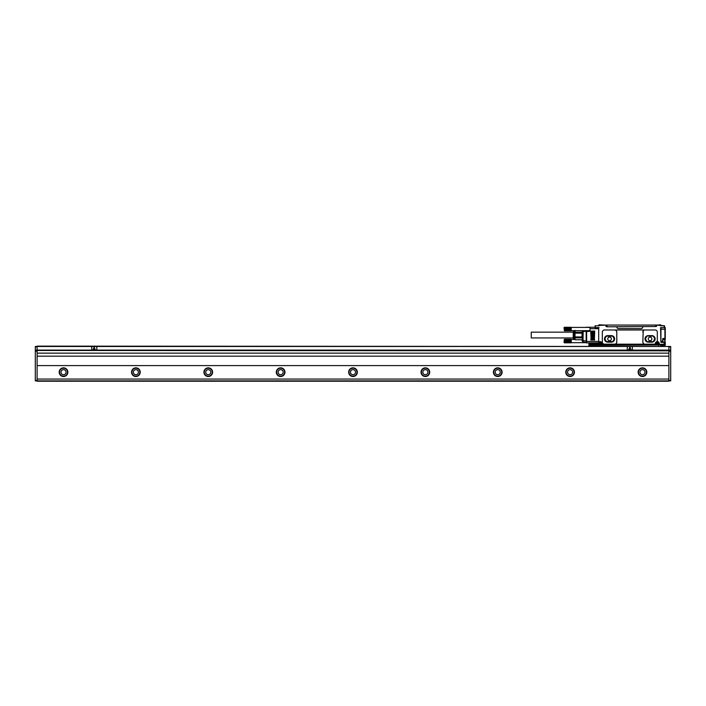 <?xml version="1.0" encoding="UTF-8"?>
<svg xmlns="http://www.w3.org/2000/svg" width="706" height="706" viewBox="0 0 706 706"><rect width="100%" height="100%" fill="white"/><g stroke="black" fill="none" stroke-linecap="round" stroke-linejoin="round"><path stroke-width="1.06" d="M660.931 342.313L664.187 342.507L664.187 344.678L659.263 344.678L658.901 343.593A1.589 1.589 0 0 0 657.312 342.004A1.589 1.589 0 0 0 655.724 343.593L655.865 344.678L616.135 344.678M627.713 344.678L655.865 344.678L601.591 344.678L601.591 343.593A1.447 1.447 0 0 0 600.144 342.145A1.447 1.447 0 0 0 598.697 343.593L598.697 344.678L589.281 344.678L588.919 343.734L588.919 345.04L588.919 344.316L589.281 344.678M660.639 344.669L658.76 345.04L659.263 344.678L658.76 344.678L658.76 343.593L659.263 343.593A1.95 1.95 0 0 0 656.783 341.713A0.724 0.724 0 0 0 657.312 341.016L657.312 332.155A2.171 2.171 0 0 0 655.142 329.984L604.486 329.984A2.171 2.171 0 0 0 602.315 332.155L602.315 342.004A2.171 2.171 0 0 0 604.486 344.175L614.617 344.175A2.171 2.171 0 0 0 616.788 342.004L616.788 332.155A2.171 2.171 0 0 0 614.617 329.984M658.76 344.316L659.263 343.593M658.972 344.316L664.549 344.316L664.478 342.507L661.054 342.366M658.76 345.04L588.919 345.402L658.76 345.04M658.76 346.125L658.76 345.402M656.086 344.678L601.371 344.678M655.865 326.516L656.589 326.296L656.589 325.139L664.549 325.793L664.187 327.743L660.569 327.602L660.895 342.216M654.912 326.516L616.788 326.799A1.809 1.809 0 0 0 618.597 328.608L641.03 328.608A1.809 1.809 0 0 0 642.839 326.799M616.788 326.799L606.657 326.799L605.933 326.296L605.933 325.139L598.547 325.431M656.783 341.713A1.95 1.95 0 0 0 655.362 343.593L655.362 343.451A0.724 0.724 0 0 1 654.63 344.175L614.617 344.175M660.931 344.678L660.931 346.125M588.919 346.125L588.919 345.402M658.901 343.593A1.589 1.589 0 0 0 657.312 342.004A1.589 1.589 0 0 0 655.724 343.593L655.865 343.593A1.447 1.447 0 0 1 657.312 342.145A1.447 1.447 0 0 1 658.76 343.593M607.601 326.516L606.657 326.516M595.079 327.072L595.079 325.793L595.308 327.743L599.059 327.602L595.44 327.602L595.079 325.793L599.059 325.793L599.059 324.778L605.933 325.139M598.697 327.796L598.697 341.969L599.253 342.269A1.589 1.589 0 0 1 601.733 343.593L602.094 344.678L602.094 343.593A1.95 1.95 0 0 0 599.059 341.969L598.697 341.969M643.228 343.248L642.839 342.004A2.171 2.171 0 0 0 645.01 344.175M643.228 330.911L642.839 342.004M616.391 330.911L616.788 332.155M616.391 343.248L616.788 342.004M660.931 328.061L660.931 342.26M656.589 325.139L660.569 324.778L660.569 325.793L664.187 325.793L664.187 327.602L660.931 327.796M665.273 341.96L665.273 345.216L665.246 343.698L664.549 343.487M665.061 343.513L664.911 345.331L660.931 345.331M655.724 326.516L655.724 325.069L656.448 325.069L656.589 326.296M598.697 325.528L599.059 324.778M598.759 343.151L598.697 343.593L598.759 343.151A0.724 0.724 0 0 0 598.697 343.107L589.281 343.372L589.281 344.316L598.335 344.678L598.335 343.734L588.919 343.734M598.697 342.595A0.724 0.724 0 0 0 599.006 342.692L599.253 342.269M599.059 344.678L598.335 344.678L598.697 342.851L586.624 342.869A1.447 1.447 0 0 1 586.165 342.798A1.447 1.43 -71.6 0 0 586.624 342.869A1.447 1.447 0 0 1 586.165 342.798L586.165 331.582L586.624 331.22L582.653 331.22L590.004 331.22L586.624 331.582L586.624 341.422L598.697 341.422L598.697 342.851M655.503 326.516L607.019 326.799M655.724 325.069L606.075 325.069L606.075 326.499M598.697 327.919L598.697 341.422M645.01 329.984A2.171 2.171 0 0 0 642.839 332.155M648.267 335.632A3.256 3.256 0 0 0 645.01 338.889A3.256 3.256 0 0 0 648.267 342.145L651.885 342.145A3.256 3.256 0 0 0 655.142 338.889A3.256 3.256 0 0 0 651.885 335.632L648.267 335.632M607.742 335.632A3.256 3.256 0 0 0 604.486 338.889A3.256 3.256 0 0 0 607.742 342.145L611.361 342.145A3.256 3.256 0 0 0 614.617 338.889A3.256 3.256 0 0 0 611.361 335.632L607.742 335.632M661.072 325.431L664.549 325.793M664.981 341.06L665.273 338.527L662.74 338.527L662.74 341.201L660.931 341.201M665.273 327.778L665.273 338.527L662.74 338.527L663.102 342.366M665.273 343.84L664.981 341.316M665.273 329.225L665.273 330.496M595.079 327.24L586.624 327.24A1.447 1.447 0 0 0 586.165 327.31L586.201 327.416M590.004 331.22L590.004 327.24M594.717 331.07L593.993 331.07L594.355 340.115L594.717 331.07L593.993 331.07M593.631 331.07L592.908 331.07L593.269 340.115L593.631 331.07L592.908 331.07M592.546 331.07L591.822 331.07L592.184 340.115L592.546 331.07L591.822 331.07M591.46 331.07L590.728 331.07L591.09 340.115L591.46 331.07L590.728 331.07M660.931 344.969L665.273 345.216L660.931 345.578M657.824 344.528A1.068 1.068 0 0 0 658.248 343.081A1.068 1.068 0 0 0 656.801 342.657A1.068 1.068 0 0 0 656.377 344.104A1.068 1.068 0 0 0 657.824 344.528A1.068 1.068 0 0 0 658.248 343.081A1.068 1.068 0 0 0 656.801 342.657A1.068 1.068 0 0 0 656.377 344.104A1.068 1.068 0 0 0 657.824 344.528M600.656 344.528A1.068 1.068 0 0 0 601.08 343.081A1.068 1.068 0 0 0 599.632 342.657A1.068 1.068 0 0 0 599.2 344.104A1.068 1.068 0 0 0 600.656 344.528A1.068 1.068 0 0 0 601.08 343.081A1.068 1.068 0 0 0 599.632 342.657A1.068 1.068 0 0 0 599.2 344.104A1.068 1.068 0 0 0 600.656 344.528M664.911 327.09L664.911 338.889L663.102 339.109M665.131 329.225L665.131 330.346M586.624 327.416L586.624 327.24A1.447 1.447 0 0 0 586.165 327.31L585.848 327.416M647.199 335.924L653.262 336.1L654.771 338.704L653.262 341.678L646.89 341.678L645.381 338.704L647.199 335.924M612.782 336.171L606.322 336.171L604.857 338.704L606.322 341.598L612.782 341.598L614.238 339.065L612.782 336.171M657.454 342.798L658.107 343.734L657.171 344.387L656.518 343.451L657.454 342.798M600.285 342.798L600.938 343.734L599.994 344.387L599.341 343.451L600.285 342.798M582.044 330.673L582.371 331.582L586.28 331.22M583.041 341.748A1.447 1.447 0 0 1 582.044 340.38L583.041 340.38L583.041 341.748L586.165 342.798M663.102 339.427L664.875 339.427L664.514 342.684M582.371 331.582L582.371 341.289M582.044 337.644L582.044 332.455M650.076 340.698A1.809 1.809 0 0 0 651.885 338.889A1.809 1.809 0 0 0 650.076 337.08A1.809 1.809 0 0 0 648.267 338.889A1.809 1.809 0 0 0 650.076 340.698M609.552 340.698A1.809 1.809 0 0 0 611.361 338.889A1.809 1.809 0 0 0 609.552 337.08A1.809 1.809 0 0 0 607.742 338.889A1.809 1.809 0 0 0 609.552 340.698M664.875 339.427L664.875 342.684M571.269 327.416L590.004 327.416M571.269 328.466L564.209 328.466L571.083 328.484M571.269 328.793L564.209 328.793L571.083 328.855M571.269 329.128L564.209 329.128L571.083 329.234M571.269 329.464L564.209 329.464L571.083 329.605M571.269 329.781L564.209 329.781L571.083 329.949M571.269 330.673L590.004 330.673M582.044 337.865L575.019 337.865L575.019 339.754L582.044 339.754M582.044 332.235L575.019 332.235L575.019 330.346M582.044 333.161L575.019 333.161L575.019 336.938L582.044 336.938M575.019 332.235L575.019 333.161M575.019 337.865L575.019 336.938M574.666 330.673L574.084 331.255L574.084 338.854L574.993 339.754M564.032 327.778L564.394 327.24L564.209 328.158L571.083 328.14M571.269 328.308L564.394 328.14M564.394 327.981L571.083 327.981M564.394 327.831L571.083 327.831M564.394 327.699L571.083 327.699M564.394 327.584L571.083 327.584M564.394 327.478L571.083 327.478M564.394 327.39L571.083 327.39M564.394 327.328L571.083 327.328M564.394 327.275L571.083 327.275M564.394 329.949L564.032 327.602M564.394 330.814L571.083 330.814M564.394 330.77L571.083 330.77M564.394 330.699L571.083 330.699M564.394 330.611L571.083 330.611M564.394 330.514L571.083 330.514M564.394 330.39L571.083 330.39M564.394 330.258L571.083 330.258M564.394 330.108L571.083 330.108M571.269 329.631L564.209 329.631L571.083 329.781M571.269 329.305L564.209 329.305L571.083 329.42M571.269 328.961L564.209 328.961L571.083 329.049M571.269 328.625L564.209 328.625L571.083 328.669M564.209 328.308L571.083 328.308M574.084 338.668L574.084 331.432M573.802 338.668L573.219 338.333L573.219 331.767L573.802 331.432M573.219 332.155L531.247 332.155L531.247 337.945L573.219 337.945M571.269 340.636L564.209 340.636L571.083 340.68M571.269 340.972L564.209 340.972L571.083 341.06M571.269 341.316L564.209 341.316L571.083 341.439M571.269 341.642L564.209 341.642L571.083 341.792M571.269 342.684L585.848 342.684M574.666 339.427L571.269 339.454M571.269 341.801L564.209 341.801L564.032 342.507L564.394 339.251L571.083 339.251M564.394 342.825L571.083 342.825M564.394 342.781L571.083 342.781M564.394 342.71L571.083 342.71M564.394 342.622L571.083 342.622M564.394 342.525L571.083 342.525M564.394 342.401L571.083 342.401M564.394 342.269L571.083 342.269M564.394 342.119L571.083 342.119M564.394 341.96L571.083 341.96M571.269 341.483L564.209 341.483L571.083 341.616M571.269 341.148L564.209 341.148L571.083 341.245M571.269 340.804L564.209 340.804L571.083 340.866M571.269 340.477L564.209 340.477L571.083 340.504M564.394 339.251L564.209 340.168L571.083 340.151M564.394 339.992L571.083 339.992M564.394 339.851L571.083 339.851M564.394 339.718L571.083 339.718M564.394 339.595L571.083 339.595M564.394 339.489L571.083 339.489M564.394 339.409L571.083 339.409M564.394 339.339L571.083 339.339M564.394 339.286L571.083 339.286L564.394 339.259M37.109 365.593L668.891 365.593L668.891 356.186L37.109 356.186L37.109 381.222L668.891 381.222L668.891 379.051L37.109 379.051M668.891 365.593L668.891 379.051M35.3 350.829L35.3 346.487L91.745 346.487L91.745 350.105L96.819 350.105L96.81 346.487L668.891 346.487L668.891 350.467L37.109 350.467L37.109 346.125L670.7 346.487L670.7 380.861L35.3 380.861L35.3 350.829L37.109 350.829L37.109 356.186M668.891 350.467L670.7 350.829M668.891 356.186L668.891 350.829L37.109 350.467M67.864 372.177A4.342 4.342 0 0 1 63.522 376.519A4.342 4.342 0 0 1 59.18 372.177A4.342 4.342 0 0 1 63.522 367.835A4.342 4.342 0 0 1 67.864 372.177M140.238 372.177A4.342 4.342 0 0 1 135.896 376.519A4.342 4.342 0 0 1 131.554 372.177A4.342 4.342 0 0 1 135.896 367.835A4.342 4.342 0 0 1 140.238 372.177M212.603 372.177A4.342 4.342 0 0 1 208.261 376.519A4.342 4.342 0 0 1 203.919 372.177A4.342 4.342 0 0 1 208.261 367.835A4.342 4.342 0 0 1 212.603 372.177M284.977 372.177A4.342 4.342 0 0 1 280.635 376.519A4.342 4.342 0 0 1 276.293 372.177A4.342 4.342 0 0 1 280.635 367.835A4.342 4.342 0 0 1 284.977 372.177M357.342 372.177A4.342 4.342 0 0 1 353 376.519A4.342 4.342 0 0 1 348.658 372.177A4.342 4.342 0 0 1 353 367.835A4.342 4.342 0 0 1 357.342 372.177M429.707 372.177A4.342 4.342 0 0 1 425.365 376.519A4.342 4.342 0 0 1 421.023 372.177A4.342 4.342 0 0 1 425.365 367.835A4.342 4.342 0 0 1 429.707 372.177M502.081 372.177A4.342 4.342 0 0 1 497.739 376.519A4.342 4.342 0 0 1 493.397 372.177A4.342 4.342 0 0 1 497.739 367.835A4.342 4.342 0 0 1 502.081 372.177M574.446 372.177A4.342 4.342 0 0 1 570.104 376.519A4.342 4.342 0 0 1 565.762 372.177A4.342 4.342 0 0 1 570.104 367.835A4.342 4.342 0 0 1 574.446 372.177M646.82 372.177A4.342 4.342 0 0 1 642.478 376.519A4.342 4.342 0 0 1 638.136 372.177A4.342 4.342 0 0 1 642.478 367.835A4.342 4.342 0 0 1 646.82 372.177M670.7 350.105L627.281 350.105L627.281 346.487M668.891 353.141L37.109 353.141M632.347 350.105L632.347 346.487M67.502 372.177A3.98 3.98 0 0 0 63.522 368.197A3.98 3.98 0 0 0 59.542 372.177A3.98 3.98 0 0 0 63.522 376.157A3.98 3.98 0 0 0 67.502 372.177M139.876 372.177A3.98 3.98 0 0 0 135.896 368.197A3.98 3.98 0 0 0 131.916 372.177A3.98 3.98 0 0 0 135.896 376.157A3.98 3.98 0 0 0 139.876 372.177M212.241 372.177A3.98 3.98 0 0 0 208.261 368.197A3.98 3.98 0 0 0 204.281 372.177A3.98 3.98 0 0 0 208.261 376.157A3.98 3.98 0 0 0 212.241 372.177M284.615 372.177A3.98 3.98 0 0 0 280.635 368.197A3.98 3.98 0 0 0 276.655 372.177A3.98 3.98 0 0 0 280.635 376.157A3.98 3.98 0 0 0 284.615 372.177M356.98 372.177A3.98 3.98 0 0 0 353 368.197A3.98 3.98 0 0 0 349.02 372.177A3.98 3.98 0 0 0 353 376.157A3.98 3.98 0 0 0 356.98 372.177M429.345 372.177A3.98 3.98 0 0 0 425.365 368.197A3.98 3.98 0 0 0 421.385 372.177A3.98 3.98 0 0 0 425.365 376.157A3.98 3.98 0 0 0 429.345 372.177M501.719 372.177A3.98 3.98 0 0 0 497.739 368.197A3.98 3.98 0 0 0 493.759 372.177A3.98 3.98 0 0 0 497.739 376.157A3.98 3.98 0 0 0 501.719 372.177M574.084 372.177A3.98 3.98 0 0 0 570.104 368.197A3.98 3.98 0 0 0 566.124 372.177A3.98 3.98 0 0 0 570.104 376.157A3.98 3.98 0 0 0 574.084 372.177M646.458 372.177A3.98 3.98 0 0 0 642.478 368.197A3.98 3.98 0 0 0 638.498 372.177A3.98 3.98 0 0 0 642.478 376.157A3.98 3.98 0 0 0 646.458 372.177M66.055 372.177A2.533 2.533 0 0 1 63.522 374.709A2.533 2.533 0 0 1 60.99 372.177A2.533 2.533 0 0 1 63.522 369.644A2.533 2.533 0 0 1 66.055 372.177M138.429 372.177A2.533 2.533 0 0 1 135.896 374.709A2.533 2.533 0 0 1 133.363 372.177A2.533 2.533 0 0 1 135.896 369.644A2.533 2.533 0 0 1 138.429 372.177M210.794 372.177A2.533 2.533 0 0 1 208.261 374.709A2.533 2.533 0 0 1 205.728 372.177A2.533 2.533 0 0 1 208.261 369.644A2.533 2.533 0 0 1 210.794 372.177M283.168 372.177A2.533 2.533 0 0 1 280.635 374.709A2.533 2.533 0 0 1 278.102 372.177A2.533 2.533 0 0 1 280.635 369.644A2.533 2.533 0 0 1 283.168 372.177M355.533 372.177A2.533 2.533 0 0 1 353 374.709A2.533 2.533 0 0 1 350.467 372.177A2.533 2.533 0 0 1 353 369.644A2.533 2.533 0 0 1 355.533 372.177M427.898 372.177A2.533 2.533 0 0 1 425.365 374.709A2.533 2.533 0 0 1 422.832 372.177A2.533 2.533 0 0 1 425.365 369.644A2.533 2.533 0 0 1 427.898 372.177M500.272 372.177A2.533 2.533 0 0 1 497.739 374.709A2.533 2.533 0 0 1 495.206 372.177A2.533 2.533 0 0 1 497.739 369.644A2.533 2.533 0 0 1 500.272 372.177M572.637 372.177A2.533 2.533 0 0 1 570.104 374.709A2.533 2.533 0 0 1 567.571 372.177A2.533 2.533 0 0 1 570.104 369.644A2.533 2.533 0 0 1 572.637 372.177M645.01 372.177A2.533 2.533 0 0 1 642.478 374.709A2.533 2.533 0 0 1 639.945 372.177A2.533 2.533 0 0 1 642.478 369.644A2.533 2.533 0 0 1 645.01 372.177M628.737 349.479L630.89 349.479L629.946 346.946L628.737 349.479M95.222 349.673L94.145 346.946L93.201 349.479L95.222 349.673M91.745 346.487L96.81 346.487M655.724 343.593L655.362 344.316L602.094 344.678L602.094 343.593M660.931 345.04L660.569 346.125M606.798 326.516L606.798 325.069M665.273 345.216L660.931 345.437L665.273 345.181M660.931 329.261L665.273 329.261M598.697 328.687L590.004 328.687M586.624 342.869L586.624 341.422L583.041 340.38L583.156 331.22M662.74 342.366L663.102 341.201M664.911 343.487L664.911 342.631M657.754 344.404A0.927 0.927 0 0 0 658.124 343.151A0.927 0.927 0 0 0 656.871 342.781A0.927 0.927 0 0 0 656.501 344.034A0.927 0.927 0 0 0 657.754 344.404M600.585 344.404A0.927 0.927 0 0 0 600.947 343.151A0.927 0.927 0 0 0 599.694 342.781A0.927 0.927 0 0 0 599.332 344.034A0.927 0.927 0 0 0 600.585 344.404M664.911 339.489L665.273 338.527M593.993 339.754L594.717 339.754M592.908 339.754L593.631 339.754M591.822 339.754L592.546 339.754M590.728 339.754L591.46 339.754M663.322 339.427L663.322 338.889M582.406 330.673L582.406 331.14M582.265 336.656L582.265 333.453M668.891 380.499L670.7 380.499M668.891 351.191L670.7 351.191M668.891 346.849L670.7 346.849M35.3 350.105L91.745 350.105M96.819 350.105L627.272 350.105M35.3 380.499L37.109 380.499M37.109 351.191L35.3 351.191M37.109 346.849L35.3 346.849"/></g></svg>
